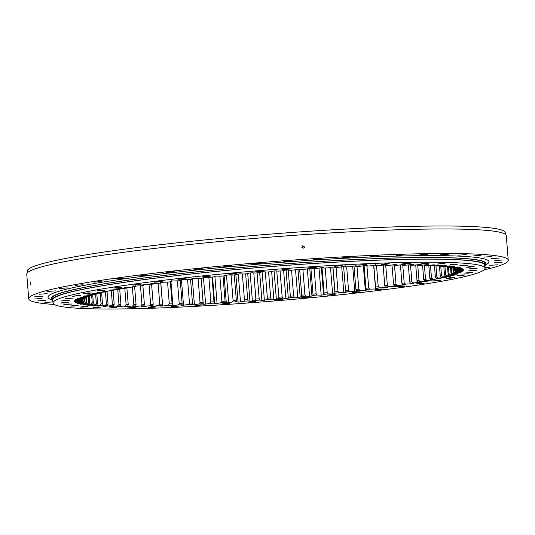 <?xml version="1.0" encoding="UTF-8"?>
<svg xmlns="http://www.w3.org/2000/svg" width="535" height="535" viewBox="0 0 535 535"><rect width="100%" height="100%" fill="white"/><g stroke="black" fill="none" stroke-linecap="round" stroke-linejoin="round"><path stroke-width="0.8" d="M226.492 275.13L228.712 302.743L232.491 302.007L233.099 300.643A187.344 13.602 175.4 0 0 236.33 300.429L234.276 274.883M224.118 275.859L226.292 302.897A195.208 14.177 175.4 0 0 227.502 302.823A195.208 14.177 175.4 0 0 228.712 302.743M176.048 306.033L171.207 306.709L179.198 306.067L176.048 306.033M153.144 306.863L148.295 307.538L151.445 307.565L156.287 306.889L153.144 306.863M132.239 307.317L127.39 307.993L135.382 307.351L132.239 307.317M113.681 307.391L108.832 308.066L116.824 307.424L113.681 307.391M97.798 307.09L92.95 307.765L100.941 307.123L97.798 307.09M84.858 306.421L80.009 307.09L83.152 307.123L88.001 306.448L84.858 306.421M75.081 305.385L70.232 306.053L73.382 306.087L78.23 305.411L75.081 305.385M68.64 304L63.792 304.676L71.784 304.034L68.64 304M65.638 302.302L60.789 302.971L63.939 303.004L68.788 302.328L65.638 302.302M66.133 300.302L61.284 300.978L69.276 300.336L66.133 300.302M70.112 298.055L65.263 298.731L73.255 298.089L70.112 298.055M77.508 295.587L72.66 296.263L80.651 295.614L77.508 295.587M88.195 292.939L83.346 293.615L86.489 293.648L91.338 292.973L88.195 292.939M101.991 290.157L97.143 290.833L105.134 290.191L101.991 290.157M118.656 287.295L113.808 287.97L116.951 288.004L121.799 287.328L118.656 287.295M137.91 284.399L133.061 285.075L141.053 284.433L137.91 284.399M159.423 281.517L154.575 282.192L162.566 281.55L159.423 281.517M182.823 278.702L177.974 279.377L185.966 278.735L182.823 278.702M207.707 275.993L202.859 276.669L206.002 276.702L210.85 276.027L207.707 275.993M233.661 273.445L228.813 274.121L231.956 274.154L236.804 273.479L233.661 273.445M260.231 271.098L255.382 271.773L263.374 271.131L260.231 271.098M286.967 268.998L282.119 269.673L290.11 269.031L286.967 268.998M313.403 267.172L308.555 267.848L311.704 267.881L316.553 267.206L313.403 267.172M339.103 265.654L334.255 266.33L342.246 265.688L339.103 265.654M363.613 264.477L358.764 265.153L366.756 264.511L363.613 264.477M386.517 263.648L381.669 264.323L384.812 264.357L389.661 263.681L386.517 263.648M407.429 263.193L402.581 263.869L405.724 263.902L410.572 263.227L407.429 263.193M425.98 263.12L421.132 263.795L424.282 263.822L429.123 263.146L425.98 263.12M441.863 263.421L437.015 264.096L445.013 263.447L441.863 263.421M454.803 264.089L449.955 264.765L453.105 264.798L457.947 264.123L454.803 264.089M464.581 265.133L459.732 265.801L462.875 265.835L467.724 265.159L464.581 265.133M471.021 266.51L466.172 267.186L469.322 267.219L474.17 266.544L471.021 266.51M474.023 268.209L469.175 268.884L472.318 268.918L477.166 268.242L474.023 268.209M473.529 270.208L468.68 270.877L471.823 270.911L476.672 270.235L473.529 270.208M469.549 272.455L464.701 273.131L467.844 273.164L472.693 272.489L469.549 272.455M462.153 274.923L457.305 275.599L460.448 275.632L465.296 274.957L462.153 274.923M451.466 277.571L446.618 278.247L449.761 278.28L454.61 277.605L451.466 277.571M437.67 280.353L432.828 281.029L440.82 280.38L437.67 280.353M421.005 283.216L416.156 283.884L419.3 283.918L424.148 283.242L421.005 283.216M401.752 286.111L396.903 286.787L404.895 286.145L401.752 286.111M380.245 288.994L375.396 289.669L383.388 289.027L380.245 288.994M356.845 291.809L351.997 292.484L355.14 292.518L359.988 291.842L356.845 291.809M331.954 294.517L327.106 295.193L335.097 294.551L331.954 294.517M306.007 297.065L301.158 297.741L309.15 297.099L306.007 297.065M279.43 299.413L274.589 300.082L277.732 300.115L282.58 299.439L279.43 299.413M252.701 301.513L247.852 302.188L255.844 301.546L252.701 301.513M200.565 304.856L195.716 305.532L203.708 304.89L200.565 304.856M226.258 303.338L221.41 304.014L229.401 303.372L226.258 303.338M484.924 268.236L484.677 265.166A216.642 15.729 175.4 0 0 314.767 263.441A216.642 15.729 175.4 0 0 52.791 299.914L53.039 302.984A216.642 15.729 -4.6 0 1 315.008 266.504A216.642 15.729 -4.6 0 1 484.924 268.236A216.642 15.729 -4.6 0 1 222.948 304.709A216.642 15.729 -4.6 0 1 53.039 302.984M484.784 266.564A217.498 15.796 175.4 0 0 485.526 265.099L485.405 263.581A217.498 15.796 175.4 0 0 314.827 261.849A217.498 15.796 175.4 0 0 51.815 298.47L51.942 299.988A217.498 15.796 175.4 0 0 52.905 301.312M485.526 265.099A217.498 15.796 175.4 0 0 314.948 263.367A217.498 15.796 175.4 0 0 51.942 299.988M460.026 272.81L453.071 273.652A188.574 13.696 -4.6 0 1 452.162 274.027L450.972 272.837A187.344 13.602 175.4 0 0 451.674 272.542L451.259 267.406M457.398 273.866L457.418 274.074A195.208 14.177 175.4 0 0 458.02 273.846L452.162 274.027M457.418 274.074L450.39 274.689A188.574 13.696 -4.6 0 1 449.226 275.084L448.083 273.88A187.344 13.602 175.4 0 0 448.979 273.579L448.43 266.825M454.055 274.97L454.075 275.184A195.208 14.177 175.4 0 0 454.824 274.95L449.226 275.084M454.075 275.184L447.013 275.766A188.574 13.696 -4.6 0 1 445.595 276.174L444.505 274.963A187.344 13.602 175.4 0 0 445.595 274.649L444.926 266.303M450.009 276.107L450.029 276.327A195.208 14.177 175.4 0 0 450.918 276.087L445.595 276.174M450.029 276.327L442.96 276.883A188.574 13.696 -4.6 0 1 441.301 277.304L440.265 276.087A187.344 13.602 175.4 0 0 441.542 275.766L440.746 265.862L441.181 266.316A188.574 13.696 -4.6 0 1 442.846 266.47L449.915 265.895A195.208 14.177 175.4 0 1 450.811 265.995L445.494 266.758A188.574 13.696 -4.6 0 1 446.912 266.938L453.974 266.397A195.208 14.177 175.4 0 1 454.73 266.51L449.139 267.273A188.574 13.696 -4.6 0 1 450.309 267.48L457.338 266.965A195.208 14.177 175.4 0 1 457.947 267.092L452.095 267.854A188.574 13.696 -4.6 0 1 453.011 268.082L459.986 267.607A195.208 14.177 175.4 0 1 460.441 267.754L454.362 268.503A188.574 13.696 -4.6 0 1 455.024 268.757L461.912 268.323A195.208 14.177 175.4 0 1 462.213 268.476L455.927 269.212A188.574 13.696 -4.6 0 1 456.322 269.493L463.103 269.098A195.208 14.177 175.4 0 1 463.256 269.265L456.776 269.988A188.574 13.696 -4.6 0 1 456.91 270.289L455.573 269.132A187.344 13.602 175.4 0 0 455.472 268.898L455.466 268.817M445.274 277.277L445.294 277.511A195.208 14.177 175.4 0 0 446.33 277.264L441.301 277.304M445.294 277.511L438.252 278.033A188.574 13.696 -4.6 0 1 436.353 278.467L435.376 277.237A187.344 13.602 175.4 0 0 436.834 276.909L435.931 265.634M439.87 278.474L439.89 278.728A195.208 14.177 175.4 0 0 441.061 278.474L436.353 278.467M439.89 278.728L432.895 279.216A188.574 13.696 -4.6 0 1 430.769 279.658L429.852 278.421A187.344 13.602 175.4 0 0 431.491 278.08L430.481 265.5M433.818 279.691L433.838 279.965A195.208 14.177 175.4 0 0 435.142 279.711L430.769 279.658M433.838 279.965L426.923 280.42A188.574 13.696 -4.6 0 1 424.569 280.868L423.72 279.618A187.344 13.602 175.4 0 0 425.532 279.277L424.415 265.447M427.144 280.928L427.164 281.229A195.208 14.177 175.4 0 0 428.595 280.969L424.569 280.868M427.164 281.229L420.349 281.637A188.574 13.696 -4.6 0 1 417.781 282.092L416.999 280.842A187.344 13.602 175.4 0 0 418.979 280.487L417.755 265.307M419.861 282.179L419.888 282.507A195.208 14.177 175.4 0 0 421.446 282.239L417.781 282.092M419.888 282.507L413.201 282.875A188.574 13.696 -4.6 0 1 410.425 283.336L409.716 282.072A187.344 13.602 175.4 0 0 411.85 281.718L410.526 265.24M412.01 283.43L412.044 283.797A195.208 14.177 175.4 0 0 413.715 283.53L410.425 283.336M412.044 283.797L405.503 284.125A188.574 13.696 -4.6 0 1 402.541 284.587L401.899 283.316A187.344 13.602 175.4 0 0 404.186 282.962L402.761 265.253M403.617 284.673L403.651 285.095A195.208 14.177 175.4 0 0 405.43 284.827L402.541 284.587M403.651 285.095L397.291 285.382A188.574 13.696 -4.6 0 1 394.141 285.844L393.579 284.56A187.344 13.602 175.4 0 0 396.007 284.205L394.489 265.34M394.71 285.904L394.75 286.392A195.208 14.177 175.4 0 0 396.636 286.125L394.141 285.844M394.75 286.392L388.591 286.633A188.574 13.696 -4.6 0 1 385.274 287.094L384.785 285.81A187.344 13.602 175.4 0 0 387.347 285.449L385.735 265.5M385.327 287.101L385.374 287.69A195.208 14.177 175.4 0 0 387.353 287.422L385.274 287.094M385.374 287.69L379.435 287.883A188.574 13.696 -4.6 0 1 375.958 288.345L375.55 287.048A187.344 13.602 175.4 0 0 378.232 286.693L376.546 265.734M373.657 265.407L375.55 288.98A195.208 14.177 175.4 0 0 377.616 288.713L375.958 288.345M375.55 288.98L369.866 289.127A188.574 13.696 -4.6 0 1 366.241 289.582L365.913 288.278A187.344 13.602 175.4 0 0 368.709 287.93L366.943 266.042M363.359 265.795L365.325 290.251A195.208 14.177 175.4 0 0 367.478 289.99L366.241 289.582M365.325 290.251L359.908 290.358A188.574 13.696 -4.6 0 1 356.156 290.806L355.909 289.495A187.344 13.602 175.4 0 0 358.798 289.147L356.972 266.43M352.705 266.256L354.738 291.508A195.208 14.177 175.4 0 0 356.959 291.254L356.156 290.806M354.738 291.508L349.609 291.568A188.574 13.696 -4.6 0 1 345.737 292.003L345.57 290.686A187.344 13.602 175.4 0 0 348.553 290.351L346.667 266.885M341.731 266.791L343.824 292.745A195.208 14.177 175.4 0 0 346.105 292.491L345.737 292.003M343.824 292.745L339.003 292.752A188.574 13.696 -4.6 0 1 335.03 293.187L334.943 291.863A187.344 13.602 175.4 0 0 338.006 291.528L336.067 267.406M330.49 267.406L332.623 293.956A195.208 14.177 175.4 0 0 334.963 293.708L335.03 293.187M332.623 293.956L328.136 293.916A188.574 13.696 -4.6 0 1 324.07 294.337L324.063 293.006A187.344 13.602 175.4 0 0 327.193 292.678L325.213 268.002M319.007 268.088L321.181 295.133A195.208 14.177 175.4 0 0 323.568 294.892L324.07 294.337M321.181 295.133L317.034 295.046A188.574 13.696 -4.6 0 1 312.901 295.454L312.982 294.116A187.344 13.602 175.4 0 0 316.165 293.802L314.139 268.657M307.337 268.844L309.544 296.27A195.208 14.177 175.4 0 0 311.965 296.036L312.901 295.454M309.544 296.27L305.759 296.136A188.574 13.696 -4.6 0 1 301.566 296.53L301.727 295.186A187.344 13.602 175.4 0 0 304.95 294.885L302.904 269.379M295.527 269.673L297.754 297.373A195.208 14.177 175.4 0 0 300.202 297.146L301.566 296.53M297.754 297.373L294.344 297.192A188.574 13.696 -4.6 0 1 290.11 297.567L290.344 296.223A187.344 13.602 175.4 0 0 293.608 295.929L291.535 270.168M283.61 270.57L285.85 298.423A195.208 14.177 175.4 0 0 288.318 298.209L290.11 297.567M285.85 298.423L282.828 298.202A188.574 13.696 -4.6 0 1 278.575 298.563L278.882 297.213A187.344 13.602 175.4 0 0 282.166 296.932L280.079 271.004M271.64 271.533L273.887 299.433A195.208 14.177 175.4 0 0 276.368 299.225L278.575 298.563M273.887 299.433L271.258 299.165A188.574 13.696 -4.6 0 1 266.998 299.506L267.386 298.149A187.344 13.602 175.4 0 0 270.67 297.888L268.583 271.9M259.662 272.576L261.903 300.389A195.208 14.177 175.4 0 0 264.384 300.195L266.998 299.506M261.903 300.389L259.682 300.075A188.574 13.696 -4.6 0 1 255.429 300.396L255.89 299.038A187.344 13.602 175.4 0 0 259.174 298.791L257.088 272.85M247.725 273.659L249.945 301.285A195.208 14.177 175.4 0 0 252.413 301.105L255.429 300.396M249.945 301.285L248.146 300.931A188.574 13.696 -4.6 0 1 243.913 301.232L244.448 299.867A187.344 13.602 175.4 0 0 247.712 299.633L245.639 273.846M235.855 274.736L238.062 302.121A195.208 14.177 175.4 0 0 240.509 301.954L243.913 301.232M238.062 302.121L236.684 301.727A188.574 13.696 -4.6 0 1 232.491 302.007M226.292 302.897L225.349 302.462A188.574 13.696 -4.6 0 1 221.209 302.716L221.885 301.352A187.344 13.602 175.4 0 0 225.068 301.158L223.041 275.966M212.549 277.023L214.689 303.612A195.208 14.177 175.4 0 0 217.07 303.465L221.209 302.716M214.689 303.612L214.174 303.138A188.574 13.696 -4.6 0 1 210.108 303.365L210.85 302.001A187.344 13.602 175.4 0 0 213.98 301.82L211.987 277.076M201.193 278.22L203.287 304.254A195.208 14.177 175.4 0 0 205.627 304.127L210.108 303.365M203.287 304.254L203.206 303.74A188.574 13.696 -4.6 0 1 199.234 303.947L200.03 302.576A187.344 13.602 175.4 0 0 203.093 302.422L201.147 278.227M441.181 266.316L446.203 265.554A195.208 14.177 175.4 0 0 445.16 265.474L438.118 266.082A188.574 13.696 -4.6 0 0 436.219 265.955L440.92 265.193A195.208 14.177 175.4 0 0 439.743 265.126L432.748 265.761A188.574 13.696 -4.6 0 0 430.615 265.661L434.988 264.905A195.208 14.177 175.4 0 0 433.678 264.858L426.763 265.514A188.574 13.696 -4.6 0 0 424.402 265.447L428.421 264.698A195.208 14.177 175.4 0 0 426.983 264.664L420.169 265.347A188.574 13.696 -4.6 0 0 417.601 265.307L421.252 264.571A195.208 14.177 175.4 0 0 419.694 264.551L413.007 265.253A188.574 13.696 -4.6 0 0 410.231 265.24L413.508 264.524A195.208 14.177 175.4 0 0 411.836 264.524L405.303 265.24A188.574 13.696 -4.6 0 0 402.327 265.253L405.209 264.551A195.208 14.177 175.4 0 0 403.43 264.571L397.077 265.307A188.574 13.696 -4.6 0 0 393.92 265.347L396.402 264.664A195.208 14.177 175.4 0 0 394.516 264.698L388.363 265.44A188.574 13.696 -4.6 0 0 385.039 265.514L387.106 264.852A195.208 14.177 175.4 0 0 385.126 264.905L379.195 265.661A188.574 13.696 -4.6 0 0 375.717 265.761L377.362 265.126A195.208 14.177 175.4 0 0 375.296 265.193L369.618 265.955A188.574 13.696 -4.6 0 0 365.987 266.076L367.211 265.474A195.208 14.177 175.4 0 0 365.057 265.554L359.654 266.316A188.574 13.696 -4.6 0 0 355.895 266.47L356.684 265.895A195.208 14.177 175.4 0 0 354.464 265.995L349.342 266.758A188.574 13.696 -4.6 0 0 345.47 266.938L345.824 266.397A195.208 14.177 175.4 0 0 343.537 266.504L338.729 267.273A188.574 13.696 -4.6 0 0 334.749 267.473L334.676 266.965A195.208 14.177 175.4 0 0 332.335 267.092L327.848 267.848A188.574 13.696 -4.6 0 0 323.789 268.082L323.274 267.607A195.208 14.177 175.4 0 0 320.886 267.747L316.747 268.496A188.574 13.696 -4.6 0 0 312.614 268.757L311.671 268.316A195.208 14.177 175.4 0 0 309.243 268.476L305.465 269.212A188.574 13.696 -4.6 0 0 301.279 269.493L299.901 269.092A195.208 14.177 175.4 0 0 297.447 269.265L294.049 269.988A188.574 13.696 -4.6 0 0 289.816 270.289L288.017 269.934A195.208 14.177 175.4 0 0 285.543 270.115L282.534 270.824A188.574 13.696 -4.6 0 0 278.274 271.145L276.06 270.83A195.208 14.177 175.4 0 0 273.579 271.024L270.964 271.713A188.574 13.696 -4.6 0 0 266.697 272.054L264.076 271.787A195.208 14.177 175.4 0 0 261.595 271.987L259.388 272.656A188.574 13.696 -4.6 0 0 255.135 273.017L252.112 272.79A195.208 14.177 175.4 0 0 249.638 273.004L247.852 273.652A188.574 13.696 -4.6 0 0 243.619 274.027L240.208 273.846A195.208 14.177 175.4 0 0 237.754 274.074L236.39 274.689A188.574 13.696 -4.6 0 0 232.203 275.084L228.418 274.95A195.208 14.177 175.4 0 0 225.991 275.177L225.054 275.766A188.574 13.696 -4.6 0 0 220.922 276.174L216.775 276.087A195.208 14.177 175.4 0 0 214.388 276.327L213.886 276.883A188.574 13.696 -4.6 0 0 209.827 277.304L205.34 277.264A195.208 14.177 175.4 0 0 202.999 277.511L202.932 278.033A188.574 13.696 -4.6 0 0 198.953 278.467L194.138 278.474A195.208 14.177 175.4 0 0 191.851 278.728L192.219 279.21A188.574 13.696 -4.6 0 0 188.347 279.651L183.224 279.705A195.208 14.177 175.4 0 0 181.004 279.965L181.806 280.414A188.574 13.696 -4.6 0 0 178.048 280.862L172.631 280.962A195.208 14.177 175.4 0 0 170.484 281.229L171.715 281.637A188.574 13.696 -4.6 0 0 168.097 282.092L162.406 282.239A195.208 14.177 175.4 0 0 160.339 282.507L161.998 282.875A188.574 13.696 -4.6 0 0 158.52 283.336L152.589 283.53A195.208 14.177 175.4 0 0 150.609 283.797L152.689 284.125A188.574 13.696 -4.6 0 0 149.365 284.587L143.213 284.821A195.208 14.177 175.4 0 0 141.327 285.095L143.815 285.376A188.574 13.696 -4.6 0 0 140.672 285.837L134.305 286.125A195.208 14.177 175.4 0 0 132.526 286.392L135.422 286.633A188.574 13.696 -4.6 0 0 132.453 287.094L125.919 287.422A195.208 14.177 175.4 0 0 124.247 287.69L127.531 287.883A188.574 13.696 -4.6 0 0 124.762 288.338L118.068 288.713A195.208 14.177 175.4 0 0 116.516 288.974L120.181 289.121A188.574 13.696 -4.6 0 0 117.613 289.575L110.792 289.99A195.208 14.177 175.4 0 0 109.361 290.251L113.393 290.351A188.574 13.696 -4.6 0 0 111.039 290.799L104.118 291.247A195.208 14.177 175.4 0 0 102.814 291.508L107.194 291.562A188.574 13.696 -4.6 0 0 105.061 292.003L98.072 292.491A195.208 14.177 175.4 0 0 96.895 292.745L101.61 292.752A188.574 13.696 -4.6 0 0 99.711 293.18L92.669 293.702A195.208 14.177 175.4 0 0 91.632 293.949L96.661 293.909A188.574 13.696 -4.6 0 0 95.003 294.33L87.934 294.885A195.208 14.177 175.4 0 0 87.038 295.126L92.361 295.039A188.574 13.696 -4.6 0 0 90.95 295.447L83.888 296.036A195.208 14.177 175.4 0 0 83.139 296.27L88.736 296.136A188.574 13.696 -4.6 0 0 87.573 296.53L80.544 297.146A195.208 14.177 175.4 0 0 79.942 297.366L85.794 297.186A188.574 13.696 -4.6 0 0 84.884 297.567L77.916 298.209A195.208 14.177 175.4 0 0 77.461 298.423L83.547 298.196A188.574 13.696 -4.6 0 0 82.898 298.557L76.01 299.225A195.208 14.177 175.4 0 0 75.709 299.433L82.002 299.159A188.574 13.696 -4.6 0 0 81.614 299.5L74.84 300.188A195.208 14.177 175.4 0 0 74.686 300.382L81.166 300.075A188.574 13.696 -4.6 0 0 81.039 300.396L74.405 301.105A195.208 14.177 175.4 0 0 74.405 301.265L81.046 300.931A188.574 13.696 -4.6 0 0 81.18 301.225L74.706 301.954A195.208 14.177 175.4 0 0 74.86 302.121L81.641 301.727A188.574 13.696 -4.6 0 0 82.036 302.001L75.743 302.743A195.208 14.177 175.4 0 0 76.05 302.897L82.938 302.462A188.574 13.696 -4.6 0 0 83.594 302.716L77.515 303.465A195.208 14.177 175.4 0 0 77.976 303.606L84.945 303.138A188.574 13.696 -4.6 0 0 85.861 303.365L80.016 304.121A195.208 14.177 175.4 0 0 80.624 304.248L87.653 303.74A188.574 13.696 -4.6 0 0 88.823 303.947L83.233 304.709A195.208 14.177 175.4 0 0 83.982 304.823L91.044 304.281A188.574 13.696 -4.6 0 0 92.461 304.455L87.151 305.224A195.208 14.177 175.4 0 0 88.048 305.318L95.11 304.743A188.574 13.696 -4.6 0 0 96.775 304.897L91.759 305.666A195.208 14.177 175.4 0 0 92.796 305.746L99.838 305.137A188.574 13.696 -4.6 0 0 101.744 305.264L97.042 306.027A195.208 14.177 175.4 0 0 98.219 306.094L105.208 305.458A188.574 13.696 -4.6 0 0 107.341 305.559L102.974 306.314A195.208 14.177 175.4 0 0 104.285 306.361L111.2 305.706A188.574 13.696 -4.6 0 0 113.56 305.773L109.541 306.522A195.208 14.177 175.4 0 0 110.972 306.555L117.787 305.873A188.574 13.696 -4.6 0 0 120.362 305.913L116.71 306.649A195.208 14.177 175.4 0 0 118.262 306.662L124.949 305.96A188.574 13.696 -4.6 0 0 127.725 305.98L124.454 306.695A195.208 14.177 175.4 0 0 126.126 306.695L132.66 305.98A188.574 13.696 -4.6 0 0 135.629 305.96L132.747 306.662A195.208 14.177 175.4 0 0 134.532 306.649L140.886 305.913A188.574 13.696 -4.6 0 0 144.042 305.873L141.561 306.555A195.208 14.177 175.4 0 0 143.447 306.522L149.599 305.773A188.574 13.696 -4.6 0 0 152.923 305.706L150.857 306.361A195.208 14.177 175.4 0 0 152.836 306.314L158.761 305.559A188.574 13.696 -4.6 0 0 162.245 305.458L160.594 306.094A195.208 14.177 175.4 0 0 162.667 306.027L168.344 305.264A188.574 13.696 -4.6 0 0 171.969 305.137L170.752 305.746A195.208 14.177 175.4 0 0 172.899 305.666L178.309 304.897A188.574 13.696 -4.6 0 0 182.067 304.743L181.278 305.325A195.208 14.177 175.4 0 0 183.498 305.224L188.621 304.462A188.574 13.696 -4.6 0 0 192.493 304.281L192.139 304.823A195.208 14.177 175.4 0 0 194.419 304.709L199.234 303.947M463.557 269.954A195.208 14.177 175.4 0 0 463.557 269.934L463.557 270.115A195.208 14.177 175.4 0 0 463.557 269.954L456.91 270.289M463.557 270.115L456.917 270.824A188.574 13.696 -4.6 0 1 456.79 271.145L455.486 269.981A187.344 13.602 175.4 0 0 455.579 269.727L455.519 268.998M463.109 270.844L463.123 271.024A195.208 14.177 175.4 0 0 463.27 270.83L456.79 271.145M463.123 271.024L456.348 271.713A188.574 13.696 -4.6 0 1 455.954 272.054L454.683 270.884A187.344 13.602 175.4 0 0 454.984 270.616L454.83 268.677M461.932 271.8L461.946 271.994A195.208 14.177 175.4 0 0 462.253 271.787L455.954 272.054M461.946 271.994L455.064 272.656A188.574 13.696 -4.6 0 1 454.416 273.017L453.178 271.834A187.344 13.602 175.4 0 0 453.68 271.559L453.399 268.055M460.046 273.01A195.208 14.177 175.4 0 0 460.501 272.796L454.416 273.017M450.544 267.46L450.972 272.837M447.514 266.891L448.083 273.88M443.816 266.397L444.505 274.963M439.449 265.962L440.265 276.087M434.44 265.607L435.376 277.237M428.796 265.32L429.852 278.421M422.55 265.106L423.72 279.618M415.722 264.972L416.999 280.842M408.332 264.905L409.716 282.072M400.421 264.919L401.899 283.316M392.008 264.999L393.579 284.56M383.127 265.159L384.785 285.81M373.811 265.387L375.55 287.048M343.624 266.504L345.57 290.686M364.094 265.688L365.913 288.278M354.023 266.055L355.909 289.495M332.951 267.059L334.943 291.863M322.03 267.681L324.063 293.006M310.909 268.369L312.982 294.116M299.627 269.112L301.727 295.186M288.231 269.974L290.344 296.223M276.769 270.931L278.882 297.213M265.273 271.907L267.386 298.149M253.791 272.917L255.89 299.038M242.368 273.96L244.448 299.867M455.385 268.751L455.486 269.981M454.496 268.55L454.683 270.884M452.871 268.048L453.178 271.834M208.857 277.297L210.85 302.001M198.09 278.467L200.03 302.576M187.591 279.658L189.477 303.091A187.344 13.602 175.4 0 0 192.46 302.95L190.567 279.397M177.399 280.875L179.218 303.532A187.344 13.602 175.4 0 0 182.114 303.412L180.282 280.594M167.555 282.105L169.307 303.9A187.344 13.602 175.4 0 0 172.103 303.8L170.331 281.811M158.093 283.349L159.771 304.188A187.344 13.602 175.4 0 0 162.453 304.114L160.754 283.035M149.051 284.593L150.649 304.408A187.344 13.602 175.4 0 0 153.211 304.355L151.592 284.272M140.471 285.85L141.976 304.549A187.344 13.602 175.4 0 0 144.403 304.515L142.872 285.516M132.372 287.094L133.783 304.616A187.344 13.602 175.4 0 0 136.071 304.609L134.633 286.753M124.789 288.338L126.099 304.609A187.344 13.602 175.4 0 0 128.239 304.616L126.902 287.984M105.435 291.923L106.418 304.114A187.344 13.602 175.4 0 0 108.063 304.188L107.047 291.595M117.76 289.549L118.964 304.515A187.344 13.602 175.4 0 0 120.943 304.549L119.706 289.208M113.086 290.411L114.209 304.408A187.344 13.602 175.4 0 1 112.39 304.355L111.3 290.752M100.192 293.073L101.055 303.8A187.344 13.602 175.4 0 0 102.519 303.893L101.623 292.725M95.591 294.183L96.333 303.412A187.344 13.602 175.4 0 0 97.617 303.532L96.822 293.675M91.645 295.246L92.261 302.95A187.344 13.602 175.4 0 0 93.357 303.091L92.675 294.604M88.369 296.256L88.863 302.422A187.344 13.602 175.4 0 0 89.766 302.576L89.205 295.594M85.774 297.199L86.148 301.82A187.344 13.602 175.4 0 0 86.857 302.001L86.423 296.631M83.855 297.821L84.129 301.151A187.344 13.602 175.4 0 0 84.63 301.352L84.329 297.62M82.657 298.584L82.805 300.423A187.344 13.602 175.4 0 0 83.112 300.637L82.938 298.537M82.143 299.078L82.189 299.633A187.344 13.602 175.4 0 0 82.29 299.867L82.216 298.931M82.229 298.891A187.344 13.602 175.4 0 0 82.183 299.032L81.039 300.396M453.071 273.652L451.674 272.542M450.39 274.689L448.979 273.579M447.013 275.766L445.595 274.649M442.96 276.883L441.542 275.766M438.252 278.033L436.834 276.909M432.895 279.216L431.491 278.08M426.923 280.42L425.532 279.277M420.349 281.637L418.979 280.487M413.201 282.875L411.85 281.718M405.503 284.125L404.186 282.962M397.291 285.382L396.007 284.205M388.591 286.633L387.347 285.449M379.435 287.883L378.232 286.693M349.609 291.568L348.553 290.351M369.866 289.127L368.709 287.93M359.908 290.358L358.798 289.147M339.003 292.752L338.006 291.528M328.136 293.916L327.193 292.678M317.034 295.046L316.165 293.802M305.759 296.136L304.95 294.885M294.344 297.192L293.608 295.929M282.828 298.202L282.166 296.932M271.258 299.165L270.67 297.888M259.682 300.075L259.174 298.791M248.146 300.931L247.712 299.633M345.47 266.938L345.302 265.815M355.895 266.47L355.648 265.353M365.987 266.076L365.659 264.965M375.717 265.761L375.309 264.651M385.039 265.514L384.551 264.41M393.92 265.347L393.359 264.25M402.327 265.253L401.691 264.156M424.402 265.447L424.028 264.959M417.601 265.307L417.246 264.812M410.231 265.24L409.904 264.731M436.219 265.955L435.791 265.48M430.615 265.661L430.214 265.186M445.494 266.758L445.026 266.296M449.139 267.273L448.651 266.804M452.095 267.854L451.587 267.386M454.362 268.503L453.827 268.028M455.927 269.212L455.365 268.737M456.776 269.988L455.472 268.898M456.917 270.824L455.579 269.727M456.348 271.713L454.984 270.616M455.064 272.656L453.68 271.559M88.736 296.136L89.144 295.601M92.361 295.039L92.749 294.511M96.661 293.909L97.022 293.381M101.61 292.752L101.944 292.217M107.194 291.562L107.508 291.027M113.393 290.351L113.681 289.816M120.181 289.121L120.442 288.579M127.531 287.883L127.771 287.328M135.422 286.633L135.863 285.449M143.815 285.376L144.182 284.205M171.715 281.637L171.849 280.487M161.998 282.875L162.212 281.718M152.689 284.125L152.977 282.955M192.219 279.21L192.192 278.08M181.806 280.414L181.853 279.27M214.174 303.138L213.98 301.82M203.206 303.74L203.093 302.422M188.621 304.462L189.477 303.091M192.493 304.281L192.46 302.95M178.309 304.897L179.218 303.532M182.067 304.743L182.114 303.412M168.344 305.264L169.307 303.9M171.969 305.137L172.103 303.8M158.761 305.559L159.771 304.188M162.245 305.458L162.453 304.114M149.599 305.773L150.649 304.408M152.923 305.706L153.211 304.355M140.886 305.913L141.976 304.549M144.042 305.873L144.403 304.515M132.66 305.98L133.783 304.616M135.629 305.96L136.071 304.609M124.949 305.96L126.099 304.609M127.725 305.98L128.239 304.616M105.208 305.458L106.418 304.114M107.341 305.559L108.063 304.188M117.787 305.873L118.964 304.515M120.362 305.913L120.943 304.549M113.56 305.773L114.209 304.408M111.2 305.706L112.39 304.355M99.838 305.137L101.055 303.8M101.744 305.264L102.519 303.893M95.11 304.743L96.333 303.412M96.775 304.897L97.617 303.532M91.044 304.281L92.261 302.95M92.461 304.455L93.357 303.091M87.653 303.74L88.863 302.422M88.823 303.947L89.766 302.576M84.945 303.138L86.148 301.82M85.861 303.365L86.857 302.001M82.938 302.462L84.129 301.151M83.594 302.716L84.63 301.352M81.641 301.727L82.805 300.423M82.036 302.001L83.112 300.637M81.046 300.931L82.189 299.633M81.18 301.225L82.29 299.867M81.166 300.075L81.842 299.292M82.002 299.159L82.477 298.597M83.547 298.196L83.995 297.647M85.794 297.186L86.222 296.644M231.04 275.037L233.099 300.643M236.684 301.727L236.33 300.429M219.858 276.154L221.885 301.352M225.349 302.462L225.068 301.158M238.262 274.027L240.509 301.954M126.099 306.334L126.126 306.695M134.499 306.241L134.532 306.649M143.407 306.047L143.447 306.522M152.789 305.746L152.836 306.314M160.814 283.028L162.667 306.027M170.973 281.731L172.899 305.666M181.505 280.447L183.498 305.224M192.326 278.675L194.419 304.709M203.481 277.458L205.627 304.127M214.883 276.281L217.07 303.465M250.153 272.964L252.413 301.105M262.11 271.947L264.384 300.195M274.094 270.984L276.368 299.225M286.058 270.075L288.318 298.209M297.955 269.225L300.202 297.146M309.745 268.443L311.965 296.036M321.381 267.721L323.568 294.892M332.817 267.065L334.963 293.708M30.201 283.697C30.187 281.838 30.328 281.764 30.609 283.463C30.615 285.322 30.475 285.402 30.201 283.697C30.187 281.838 30.328 281.764 30.609 283.463C30.615 285.322 30.475 285.402 30.201 283.697M301.814 247.123L302.496 245.826L304.549 246.936L303.86 248.24L301.814 247.123M302.201 247.993L301.854 247.391M52.751 301.927L44.846 302.496L52.751 301.927M45.482 300.369L37.584 300.938L45.482 300.369M42.098 298.45L34.2 299.018L42.098 298.45M42.66 296.203L34.755 296.771L42.66 296.203M47.147 293.661L39.242 294.237L47.147 293.661M55.486 290.879L47.588 291.448L55.486 290.879M67.537 287.89L59.639 288.465L67.537 287.89M83.099 284.76L75.194 285.329L83.099 284.76M101.891 281.53L93.993 282.105L101.891 281.53M123.605 278.267L115.707 278.835L123.605 278.267M144.818 274.91L139.969 275.585L147.961 274.943L144.818 274.91M171.207 271.733L166.358 272.409L174.35 271.767L171.207 271.733M199.274 268.677L194.426 269.352L202.417 268.71L199.274 268.677M228.545 265.808L223.697 266.483L231.688 265.835L228.545 265.808M258.512 263.16L253.664 263.835L261.655 263.193L258.512 263.16M288.659 260.786L283.811 261.461L286.961 261.495L291.802 260.819L288.659 260.786M318.479 258.726L313.637 259.401L321.629 258.759L318.479 258.726M347.462 257.021L342.614 257.696L345.757 257.73L350.606 257.054L347.462 257.021M375.109 255.69L370.26 256.365L378.252 255.723L375.109 255.69M400.942 254.76L396.094 255.436L399.237 255.462L404.085 254.787L400.942 254.76M424.522 254.245L419.674 254.921L422.817 254.954L427.666 254.279L424.522 254.245M445.448 254.158L440.599 254.834L443.742 254.861L448.591 254.185L445.448 254.158M466.413 254.6L458.515 255.168L466.413 254.6M481.005 255.362L473.107 255.931L481.005 255.362M492.033 256.526L484.135 257.101L492.033 256.526M499.295 258.084L491.397 258.659L499.295 258.084M502.679 260.003L494.781 260.578L502.679 260.003M502.124 262.25L494.226 262.825L502.124 262.25M497.637 264.792L489.739 265.367L497.637 264.792M484.917 268.155L489.391 267.507L484.87 267.58M27.405 272.79L27.272 271.111A239.767 17.408 -4.6 0 1 317.215 230.745A239.767 17.408 -4.6 0 1 505.261 232.658L505.394 234.33M28.723 298.771L26.75 274.241A240.536 17.468 -4.6 0 1 317.623 233.741A240.536 17.468 -4.6 0 1 506.277 235.661L508.25 260.184A240.536 17.468 175.4 0 0 319.596 258.265A240.536 17.468 175.4 0 0 28.723 298.771A240.536 17.468 175.4 0 0 54.296 304.495M483.921 269.928A240.536 17.468 175.4 0 0 508.25 260.184M51.935 299.921L50.491 299.339A221.196 16.063 -4.6 0 1 53.065 293.28A221.196 16.063 -4.6 0 1 307.271 260.512A221.196 16.063 -4.6 0 1 486.85 264.23L485.519 265.032M51.915 299.653A218.113 15.836 -4.6 0 1 56.195 294.638A218.113 15.836 -4.6 0 1 299.399 262.832A218.113 15.836 -4.6 0 1 485.499 264.772"/></g></svg>
